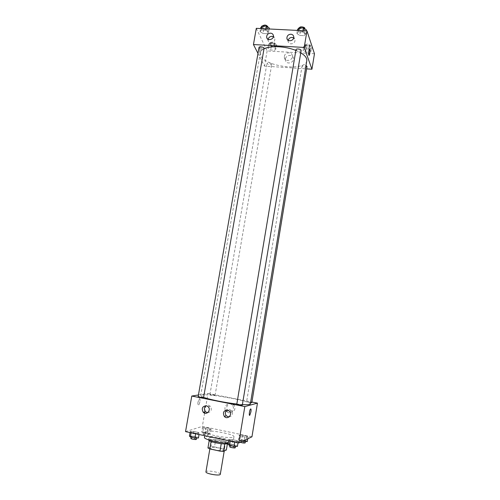 <?xml version="1.0" encoding="UTF-8"?>
<svg xmlns="http://www.w3.org/2000/svg" width="500" height="500" viewBox="0 0 500 500"><rect width="100%" height="100%" fill="white"/><g stroke="black" fill="none" stroke-linecap="round" stroke-linejoin="round"><path stroke-width="0.38" stroke-dasharray="2.5 1.88" d="M220.312 474.269C220.944 472.606 208.344 470.112 206.269 471.475L205.944 471.838M210.356 447.494L210.044 447.781C209.394 449.338 224.462 451.887 224.35 450.206C224.931 448.837 212.375 446.413 210.356 447.494M221.238 443.706L224.75 443.913L227.594 442.656L225.669 441.756L215.719 439.631L214.488 446.887L224.45 449.05L226.369 449.988M207.95 447.969L211.038 446.656L214.488 446.887M221.25 443.669L211.069 441.538M209.194 440.688L212.275 439.381L211.038 446.656M209.213 440.575L211.081 441.481M215.719 439.631L212.275 439.381M208.619 439.981C208.569 437.825 229.025 441.281 228.263 443.306M215.956 440.925C223.156 442.275 227.362 442.456 228.575 441.469C229.319 439.744 212.156 436.456 209.369 437.781L208.931 438.144C209.081 438.969 211.425 439.894 215.956 440.925M225.669 441.756L224.45 449.05M227.594 442.656L227.406 443.806M228.344 443.181C231.3 443.206 232.862 442.894 233.031 442.25C234.069 439.738 209.281 434.981 205.119 436.875L204.462 437.419M206.062 431.4L205.413 431.912C204.1 434.6 234.3 439.712 233.95 436.744C234.963 434.363 210.194 429.637 206.062 431.4M185.538 431.625L202.338 426.394L251.956 436.794M199.256 433.3L195.706 433.25L191.181 432.287L190.256 431.388L193.8 431.444L198.275 432.394L199.256 433.3L195.706 433.25L191.181 432.287L190.256 431.388L193.8 431.444L198.275 432.394L199.256 433.3L199.044 434.5M228.944 439.613L232.344 439.631L236.956 440.613L238.219 441.587L234.819 441.575L230.15 440.581L228.944 439.613L232.344 439.631L236.956 440.613L238.219 441.587L234.819 441.575L230.15 440.581L228.944 439.613L228.738 440.831M239.219 435.225L242.387 435.262L246.762 436.181L248.019 437.069L244.856 437.044L240.431 436.112L239.219 435.225L242.387 435.262L246.762 436.181L248.019 437.069L244.856 437.044L240.431 436.112L239.219 435.225L238.481 439.706L241.65 439.725L246.031 440.65L247.281 441.575M202.494 427.506L205.787 427.581L210.037 428.469L211.038 429.3L207.744 429.237L203.45 428.331L202.494 427.506L205.787 427.581L210.037 428.469L211.038 429.3L207.744 429.237L203.45 428.331L202.494 427.506L201.731 431.919L205.031 431.975L209.288 432.875L210.281 433.731L206.981 433.688L202.681 432.775L201.731 431.919M230.15 412.225C234.713 411.688 235.981 409.219 233.956 404.812C230.325 400.381 223.894 406.987 227.944 410.988L230.15 412.225M198.444 394.975L208.025 393.431L204.844 411.844M204.625 413.131L202.338 426.394M208.025 393.431L251.906 402.044M228.444 412.7L226.219 411.45C222.138 407.419 228.625 400.75 232.288 405.225C235.106 408.156 232.275 413.681 228.444 412.7M198.006 402.044C197.712 404.212 197.913 405.169 198.6 404.906C199.919 404.056 200.669 397.675 199.312 398.812L198.006 402.044L199.312 398.812C200.669 397.675 199.919 404.056 198.6 404.906C197.913 405.169 197.712 404.212 198.006 402.044M228.912 417.044C232.331 416.169 233.225 414.056 231.594 410.712L229.537 409.469L227.056 409.931M207.575 412.738C211.244 411.975 212.181 409.831 210.381 406.312L208.506 405.244L206.1 405.681M214.95 395.513L215.056 395.456C215.231 395.15 209.856 394.25 209.919 394.6L214.95 395.513M242.306 405.163C240.925 404.556 239.119 404.225 236.881 404.162L236.794 404.219M203.6 397.475C202.331 396.919 200.562 396.594 198.3 396.512L198.162 396.581M251.8 402.688L246.669 401.744L250.556 402.7M250.35 403.975C251.681 401.244 209.262 393.444 201.881 395.019L200.7 395.581C200.637 396.025 201.606 396.613 203.619 397.356M236.825 404.019L242.406 404.538M306.781 60.8C305.869 71.531 265.5 67.025 260.781 55.819L260.262 52.931C260.556 51.319 261.8 49.962 263.994 48.85M295.85 50.419L300.756 52.8M271.712 63.994C269.931 62.694 268.344 62.5 266.938 63.412C268.337 64.912 269.944 65.194 271.756 64.269L271.712 63.994M301.131 50.525C299.575 51.612 297.863 51.425 296.006 49.969L295.975 49.7M264.069 48.419C262.613 49.438 260.944 49.231 259.056 47.812L259 47.488M307.013 66.481C305.525 67.456 303.9 67.281 302.137 65.95L302.113 65.725C302.706 64.944 304.006 64.862 306.012 65.487M257.975 53.375L264.5 66.119L306.619 68.869M276.069 48.731L274.75 50.219L270.688 49.975L267.906 48.256L269.194 46.756L273.294 46.994L276.069 48.731L273.294 46.994L269.194 46.756L267.906 48.256L270.688 49.975L274.75 50.219L276.069 48.731L276.725 44.9L273.95 43.15L269.85 42.919L268.569 44.438L271.344 46.175L275.4 46.406L276.725 44.9M311.325 50.788L309.775 52.281L305.606 52.031L302.944 50.3L304.45 48.788L308.663 49.031L311.325 50.788L308.663 49.031L304.45 48.788L302.944 50.3L305.606 52.031L309.775 52.281L311.325 50.788L311.962 46.906L309.306 45.131L305.094 44.9L303.581 46.425L306.244 48.181L310.406 48.419L311.962 46.906M305.688 33.988L304.094 35.669L299.706 35.438L296.875 33.531L298.431 31.831L302.863 32.056L305.688 33.988L302.863 32.056L298.431 31.831L296.875 33.531L299.706 35.438L304.094 35.669L305.688 33.988L306.206 30.863M256.3 28.325L267.125 50.938L314.462 53.75M260.056 31.612L261.356 29.931L265.663 30.15L268.625 32.062L267.288 33.731L263.025 33.506L260.056 31.612L263.025 33.506L267.288 33.731L268.625 32.062L265.663 30.15L261.356 29.931L260.056 31.612L260.594 28.544M288.194 40.312L288.163 41.525C288.681 45.587 295.725 43.863 294.919 39.856L293.669 37.925M268.131 39.319L268.137 40.531C268.794 44.525 275.694 42.562 274.756 38.644L273.363 36.725M285.469 58.969L285.475 60.275C286.188 65.044 294.419 62.919 293.387 58.219C292.863 54.112 285.963 54.781 285.469 58.969M267.125 50.938L264.5 66.119M260.744 46.688L260.262 46.463C259.237 47.138 259.25 53.356 260.269 52.394C261.1 50.8 261.256 48.9 260.744 46.688C261.256 48.9 261.1 50.8 260.269 52.394C259.25 53.356 259.237 47.138 260.262 46.463L260.744 46.688M284.35 56.381C284.856 52.156 291.812 51.475 292.337 55.613C293.375 60.35 285.081 62.5 284.363 57.694L284.35 56.381M309.562 49.25L309.363 49.3C308.675 50.95 308.488 52.888 308.806 55.119L309.031 55.4M270.287 44.538L270.244 44.244C272.062 43.231 273.663 43.513 275.038 45.094C273.637 46.087 272.05 45.9 270.287 44.538M273.95 43.15L273.294 46.994M269.85 42.919L269.194 46.756M268.569 44.438L267.906 48.256M271.344 46.175L270.688 49.975M275.4 46.406L274.75 50.219M270.55 43.012L270.506 42.713C272.325 41.694 273.925 41.981 275.3 43.569C273.9 44.562 272.312 44.381 270.55 43.012M305.35 46.525L305.325 46.288C307.169 45.206 308.8 45.456 310.206 47.038C308.706 48.094 307.087 47.925 305.35 46.525M309.306 45.131L308.663 49.031M305.094 44.9L304.45 48.788M303.581 46.425L302.944 50.3M306.244 48.181L305.606 52.031M310.406 48.419L309.775 52.281M305.606 44.981L305.581 44.737C307.425 43.65 309.056 43.9 310.462 45.487C308.962 46.556 307.344 46.381 305.606 44.981M260.756 27.606L263.719 29.512L267.975 29.731L269.325 28.038M262.562 27.7L262.506 27.35C264.444 26.225 266.125 26.538 267.556 28.287C266.094 29.388 264.425 29.188 262.562 27.7M269.163 28.981L268.625 32.062M265.9 28.812L265.663 30.15M261.594 28.594L261.356 29.931M263.719 29.512L263.025 33.506M267.975 29.731L267.288 33.731M267.838 26.681C266.369 27.788 264.706 27.594 262.844 26.094L262.787 25.75M297.556 29.462L300.381 31.387L304.769 31.612L306.369 29.906M299.413 29.556L299.381 29.269C299.5 27.769 304.9 28.631 304.525 30.087C302.95 31.269 301.25 31.094 299.413 29.556M303.087 30.7L302.863 32.056M298.656 30.475L298.431 31.831M297.394 30.412L296.875 33.531M300.381 31.387L299.706 35.438M304.769 31.612L304.094 35.669M304.794 28.462C303.219 29.65 301.519 29.469 299.681 27.931L299.656 27.644M203.531 432.3L203.412 432.394C203.194 432.894 208.625 433.794 208.588 433.256C207.381 432.562 205.694 432.244 203.531 432.3M211.038 429.3L210.281 433.731M207.744 429.237L206.981 433.688M203.45 428.331L202.681 432.775M205.787 427.581L205.031 431.975M210.037 428.469L209.288 432.875M203.231 434.069L203.106 434.169C202.887 434.669 208.325 435.575 208.281 435.025C207.075 434.325 205.394 434.006 203.231 434.069M242.525 441.231L239.688 440.625L238.481 439.706M240.331 440.1L240.25 440.181C240.031 440.694 245.538 441.656 245.494 441.1C244.194 440.35 242.469 440.019 240.331 440.1M248.019 437.069L247.738 438.775M244.856 437.044L244.3 440.394M240.431 436.112L239.688 440.625M242.387 435.262L241.65 439.725M246.762 436.181L246.031 440.65M245.2 442.9C243.894 442.144 242.175 441.812 240.037 441.9L240.306 442.269M189.438 436.056L192.987 436.094L197.469 437.05L198.444 437.987M191.337 436.463L191.194 436.575C190.956 437.131 196.706 438.069 196.669 437.469C195.425 436.719 193.644 436.381 191.337 436.463M195.706 433.25L195.619 433.769M191.181 432.287L191.094 432.806M190.256 431.388L190.044 432.581M193.8 431.444L192.987 436.094M198.275 432.394L197.469 437.05M196.344 439.344C195.1 438.581 193.319 438.244 191.012 438.338L190.869 438.45M228.15 444.363L231.556 444.356L236.175 445.344L237.431 446.356M230.106 444.781L230.006 444.881C229.769 445.45 235.594 446.456 235.556 445.838C234.2 445.025 232.387 444.675 230.106 444.781M238.219 441.587L238.019 442.806M234.819 441.575L234.731 442.106M230.15 440.581L230.062 441.112M232.344 439.631L231.556 444.356M236.956 440.613L236.175 445.344M235.238 447.744C233.888 446.925 232.069 446.569 229.788 446.688L229.688 446.788M224.219 451.012L224.35 450.206M209.85 448.919L210.044 447.781M208.931 438.144L208.644 439.862M228.575 441.469L228.287 443.181M205.413 431.912L204.756 435.719M233.95 436.744L233.031 442.25M233.956 404.812L232.288 405.225M227.944 410.988L226.219 411.45M229.638 411.25L231.594 410.712M208.225 406.8L210.381 406.312M260.262 52.931L200.7 395.581M215.056 395.456L271.756 64.269M209.919 394.6L266.938 63.412M302.113 65.725L246.594 401.788M287.35 39.487L288.163 41.525M293.725 36.681L294.919 39.856M267.225 38.556L268.137 40.531M273.375 35.481L274.756 38.644M293.387 58.219L292.337 55.613M285.475 60.275L284.363 57.694M270.506 42.713L270.244 44.244M275.3 43.569L275.038 45.094M305.581 44.737L305.325 46.288M310.462 45.487L310.206 47.038M262.756 25.931L262.506 27.35M267.775 27.031L267.556 28.287M299.631 27.769L299.381 29.269M304.738 28.788L304.525 30.087M203.412 432.394L203.106 434.169M208.588 433.256L208.281 435.025M240.25 440.181L239.956 441.981M245.494 441.1L245.419 441.569M191.194 436.575L191.094 437.144M196.669 437.469L196.581 437.975M230.006 444.881L229.906 445.487M235.556 445.838L235.469 446.362"/><path stroke-width="0.75" d="M209.85 448.919L205.944 471.838C205.231 473.725 220.369 476.287 220.312 474.269L224.219 451.012M227.406 443.806L226.369 449.988L223.5 451.35L219.988 451.131L209.812 448.913L207.95 447.969L209.194 440.688M211.069 441.538L209.812 448.913M221.238 443.706L219.988 451.131M228.287 443.181L228.263 443.306C227.05 444.319 222.844 444.144 215.637 442.788C211.106 441.756 208.769 440.819 208.619 439.981L208.644 439.862M224.737 443.963L223.5 451.35M204.756 435.719L204.462 437.419C203.487 439.244 219.706 443.2 228.344 443.181M251.906 402.044L257.45 403.131L251.956 436.794L238.806 442.975L185.538 431.625L191.781 396.044L198.444 394.975M250.55 409.006C249.506 409.925 248.713 416.456 249.8 415.225L250.919 411.881L249.8 415.225C248.719 416.456 249.506 409.925 250.556 409.006C251.094 408.713 251.219 409.669 250.919 411.881C251.175 410.119 251.131 409.125 250.781 408.9M257.45 403.131L244.825 406.575L238.806 442.975M204.844 411.844L204.625 413.131M227.562 409.994L229.638 411.25C232.825 414.812 227.319 420.125 224.3 416.413C222.531 412.6 223.619 410.456 227.562 409.994M206.331 405.719L208.225 406.8C211.531 410.125 206.375 415.737 203.225 412.244C201.306 408.438 202.344 406.269 206.331 405.719M244.825 406.575L191.781 396.044M227.056 409.931C225.056 411.619 224.806 413.581 226.306 415.819L228.912 417.044M206.1 405.681C204.031 407.444 203.812 409.45 205.438 411.7L207.575 412.738M236.794 404.219C236.594 404.569 242.381 405.562 242.306 405.163L301.131 50.525C301.494 49.162 296.075 48.294 295.975 49.7L236.794 404.219M198.162 396.581C197.963 396.925 203.675 397.869 203.6 397.475L264.069 48.419C264.431 47.1 259.106 46.119 259 47.488L198.162 396.581M250.556 402.7L251.8 402.688L307.013 66.481L306.012 65.487M203.619 397.356C209.425 399.556 225.238 402.75 236.825 404.019M242.406 404.538C247.494 404.869 250.144 404.681 250.35 403.975L306.781 60.8C307.131 58.156 305.125 55.494 300.756 52.8M263.994 48.85C270.375 45.469 285.531 46.163 295.85 50.419M253.456 44.55L304.219 47.45L306.956 30.9L256.3 28.325L253.456 44.55L257.975 53.375M306.619 68.869L311.938 69.219L304.219 47.45M293.719 37.688C293.288 41.3 287.319 41.887 286.906 38.375C286.894 35.863 288.212 34.475 290.863 34.219C292.444 34.388 293.394 35.213 293.725 36.681L293.719 37.688M266.681 36.237C267.219 34.275 268.525 33.25 270.587 33.156C272.094 33.312 273.019 34.087 273.375 35.481C274.319 39.438 267.356 41.425 266.694 37.4L266.681 36.237M311.938 69.219L314.462 53.75L306.956 30.9M293.669 37.925L292.081 37.413C290.087 37.481 288.794 38.444 288.194 40.312M273.363 36.725L271.994 36.337C269.981 36.419 268.694 37.413 268.131 39.319M308.812 55.119C308.488 52.888 308.675 50.95 309.369 49.3C310.188 48.319 309.975 54.631 309.169 55.325L308.812 55.119M309.031 55.4L309.169 55.325C309.956 53.144 310.087 51.119 309.562 49.25M269.163 28.981L269.325 28.038L266.369 26.113L262.062 25.9L260.756 27.606L260.594 28.544M266.369 26.113L265.9 28.812M262.062 25.9L261.594 28.594M262.756 25.931L262.787 25.75C264.719 24.619 266.406 24.931 267.838 26.681L267.775 27.031M306.206 30.863L306.369 29.906L303.544 27.963L299.113 27.744L297.556 29.462L297.394 30.412M303.544 27.963L303.087 30.7M299.113 27.744L298.656 30.475M299.631 27.769L299.656 27.644C299.775 26.137 305.169 26.994 304.794 28.462L304.738 28.788M247.738 438.775L247.281 441.575L242.525 441.231M244.3 440.394L244.112 441.562M240.306 442.269C242.556 442.981 244.188 443.188 245.2 442.9L245.419 441.569M199.044 434.5L198.444 437.987L194.887 437.962L190.362 436.987L189.438 436.056L190.044 432.581M195.619 433.769L194.887 437.962M191.094 432.806L190.362 436.987M191.094 437.144L190.869 438.45C190.625 439.012 196.381 439.956 196.344 439.344L196.581 437.975M238.019 442.806L237.431 446.356L234.019 446.369L229.356 445.369L228.15 444.363L228.738 440.831M234.731 442.106L234.019 446.369M230.062 441.112L229.356 445.369M229.906 445.487L229.688 446.788C229.444 447.369 235.275 448.375 235.238 447.744L235.469 446.362M224.3 416.413L226.306 415.819M203.225 412.244L205.438 411.7M286.906 38.375L287.35 39.487M266.694 37.4L267.225 38.556"/></g></svg>
